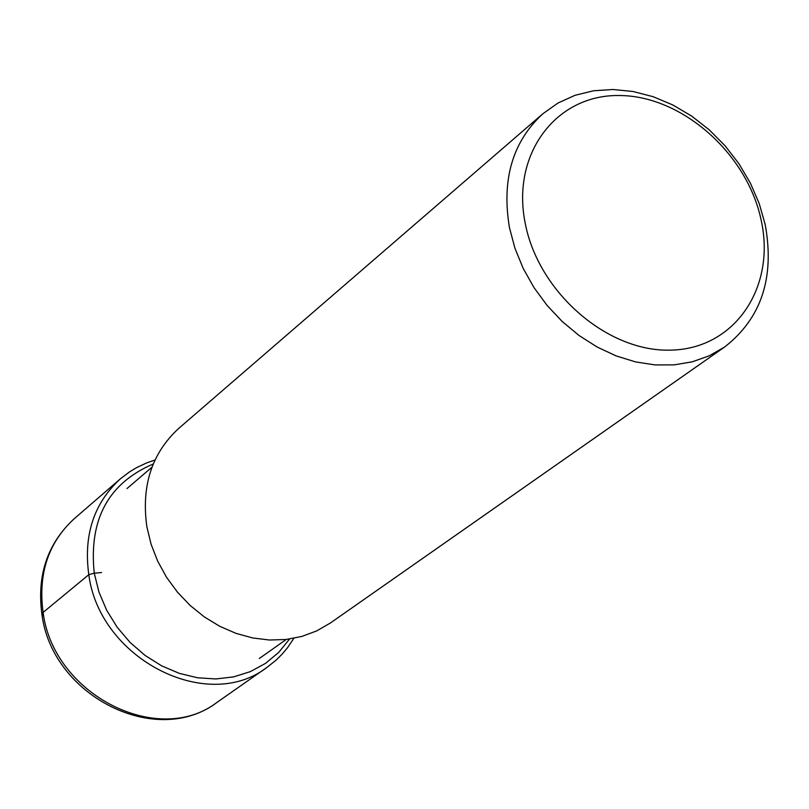 <?xml version="1.0" encoding="UTF-8"?>
<svg xmlns="http://www.w3.org/2000/svg" width="809" height="809" viewBox="0 0 809 809"><rect width="100%" height="100%" fill="white"/><g stroke="black" fill="none" stroke-linecap="round" stroke-linejoin="round"><path stroke-width="1.21" d="M525.203 223.183C538.319 292.403 607.771 352.481 671.177 350.115C734.805 348.76 776.053 287.407 761.208 220.392C747.294 153.346 681.481 95.341 618.834 95.523C556.016 94.693 511.136 153.973 525.203 223.183M765.203 224.568L759.216 203.555L750.388 183.117L738.93 163.721L725.107 145.822L709.23 129.824L691.675 116.102L672.835 104.968L653.136 96.696L633.043 91.498L613.02 89.496L593.533 90.77L575.047 95.3L558.018 103.016L542.869 113.745C512.552 141.676 501.418 179.669 509.478 227.723L514.949 248.272L523.17 268.366L533.96 287.559L547.076 305.408L562.215 321.507L579.032 335.492L597.153 347.041L616.155 355.92L635.601 361.916L655.057 364.92L674.089 364.879L692.271 361.815L709.22 355.818L724.571 347.041C761.33 318.473 774.87 277.649 765.203 224.568M724.571 347.041L330.436 622.97L316.815 630.858L301.888 636.42L285.981 639.494L269.437 640.02L252.62 637.947L235.915 633.336L219.674 626.257L204.273 616.883L190.075 605.395L177.383 592.067L166.502 577.201L157.664 561.112L151.071 544.184L146.874 526.801C141.13 485.987 151.779 453.161 178.829 428.315L542.869 113.745M43.747 616.064L41.896 614.486L42.735 612.706L88.798 574.693L94.249 573.166L101.58 572.57M43.089 612.393C37.942 573.712 48.358 542.445 74.347 518.609C47.559 543.304 36.749 575.128 41.886 614.092C51.928 695.993 156.39 748.74 217.308 702.161C158.412 747.85 53.384 694.638 43.089 612.393M155.004 460.018L146.914 462.788L136.64 467.592L129.369 471.981L120.379 478.827C93.915 503.117 83.388 535.073 88.798 574.693C99.618 658.951 207.185 713.841 267.142 667.273L217.308 702.161M153.245 464.002C108.335 483.185 88.666 519.57 94.249 573.166L98.951 592.036L106.657 610.229L117.133 627.187L130.057 642.407L145.054 655.421L161.638 665.847L179.335 673.371L197.598 677.78L215.872 678.953L233.619 676.88L250.325 671.632L265.494 663.39L278.701 652.408L289.571 639.039M267.142 667.273L275.99 660.235L282.028 654.259L287.498 647.756L293.869 638.311M120.379 478.827L74.347 518.609M152.001 467.157L126.962 488.575M286.204 639.474L259.315 658.496"/></g></svg>
